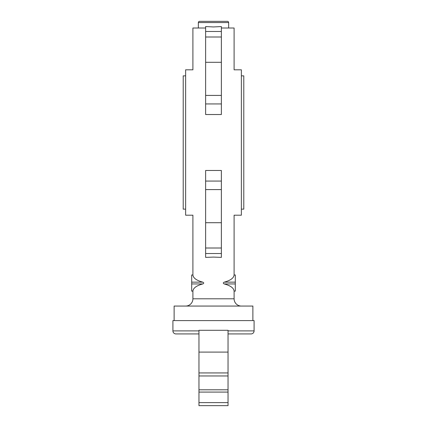 <?xml version="1.0" encoding="UTF-8"?>
<svg xmlns="http://www.w3.org/2000/svg" width="427" height="427" viewBox="0 0 427 427"><rect width="100%" height="100%" fill="white"/><g stroke="black" fill="none" stroke-linecap="round" stroke-linejoin="round"><path stroke-width="0.64" d="M227.431 21.35A1.212 1.212 0 0 1 228.642 22.562L198.358 22.562A1.212 1.212 0 0 1 199.569 21.35L227.431 21.35M228.039 330.898L254.086 330.898A3.026 3.026 0 0 1 251.06 333.925L228.039 333.925M198.961 333.925L175.94 333.925A3.026 3.026 0 0 1 172.914 330.898L172.914 320.602L254.086 320.602L254.086 330.898M252.875 320.602L252.875 306.063L174.125 306.063L174.125 320.602M241.367 306.063A7.27 7.27 0 0 1 234.097 298.793L192.903 298.793A7.27 7.27 0 0 1 185.633 306.063M192.908 275.02L192.908 275.02C193.271 278.089 196.553 280.464 202.756 282.146C204.021 282.743 204.021 283.341 202.756 283.939C196.553 285.62 193.271 287.995 192.908 291.059L191.691 291.059L191.691 274.951L192.908 275.02M213.5 257.097L205.627 257.374L205.627 170.485L221.373 170.485L221.373 257.374L213.5 257.097M205.627 212.662C188.974 215.763 188.974 215.763 205.627 212.662M221.373 28.011L234.097 28.011L234.097 69.809L241.367 69.809L241.367 215.197L234.097 215.197L234.097 274.951L235.309 274.951M205.627 28.011L192.903 28.011L192.903 69.809L185.633 69.809L185.633 215.197L192.903 215.197L192.903 274.951L191.691 274.951M205.627 72.344C188.974 69.243 188.974 69.243 205.627 72.344M221.373 72.344C238.026 69.243 238.026 69.243 221.373 72.344M221.373 31.481L205.627 31.481L205.627 26.559L213.5 26.949L221.373 26.559L221.373 95.413L205.627 95.413L205.627 114.521L221.373 114.521L221.373 103.937L205.627 103.937M185.633 75.867L183.21 75.867L183.21 209.139L185.633 209.139M241.367 209.139L243.79 209.139L243.79 75.867L241.367 75.867M235.309 275.02L235.309 291.134L234.092 291.059C233.729 287.995 230.447 285.62 224.244 283.939C222.979 283.341 222.979 282.743 224.244 282.146C230.447 280.464 233.729 278.089 234.092 275.02L235.309 275.02M205.627 31.481L205.627 95.413M221.373 95.413L221.373 103.937M221.373 189.593L205.627 189.593M221.373 212.662C238.026 215.763 238.026 215.763 221.373 212.662M226.198 281.585L224.25 282.146L235.309 282.146M198.961 402.624L198.961 405.65L228.039 405.65L228.039 402.624L198.961 402.624L198.961 389.803L228.039 389.803L228.039 392.082L198.961 392.082M198.961 375.968L198.961 389.808L228.039 389.803L228.039 375.968L198.961 375.968L198.961 330.29L228.039 330.29L228.039 372.936L198.961 372.936M228.039 372.936L228.039 375.968M228.039 392.082L228.039 402.624M198.961 330.898L172.914 330.898M221.373 253.526L205.627 253.526M221.373 37L205.627 37M221.373 62.294L205.627 62.294M221.373 181.069L205.627 181.069M221.373 222.713L205.627 222.713M221.373 248.007L205.627 248.007M235.309 283.939L224.244 283.939M202.756 282.146L191.691 282.146M202.756 283.939L191.691 283.939M228.039 352.099L198.961 352.099M192.903 298.793L192.903 291.134L191.691 291.134M198.358 28.011L198.358 22.562M228.642 28.011L228.642 22.562M234.097 298.793L234.097 291.134L235.309 291.134"/></g></svg>
